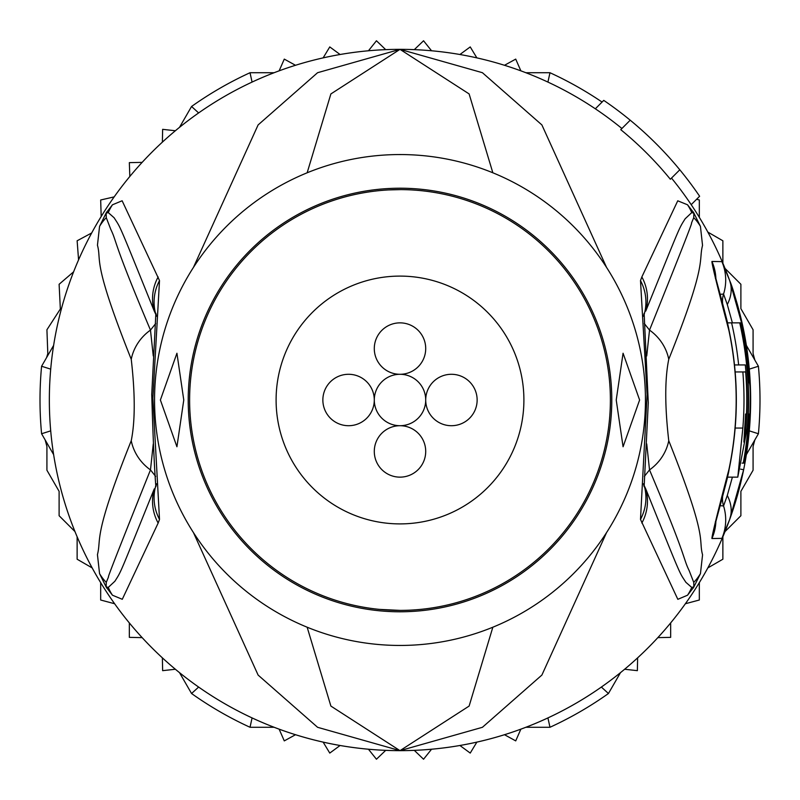 <?xml version="1.0" encoding="UTF-8"?>
<svg xmlns="http://www.w3.org/2000/svg" width="800" height="800" viewBox="0 0 800 800"><rect width="100%" height="100%" fill="white"/><g stroke="black" fill="none" stroke-linecap="round" stroke-linejoin="round"><path stroke-width="1.2" d="M400 425.71A25.71 25.71 0 0 0 374.29 451.43A25.71 25.71 0 0 0 400 477.14A25.71 25.71 0 0 0 425.71 451.43A25.71 25.71 0 0 0 400 425.71A25.71 25.71 0 0 0 425.71 400A25.71 25.71 0 0 0 451.43 425.71A25.71 25.71 0 0 0 477.14 400A25.71 25.71 0 0 0 451.43 374.29A25.71 25.71 0 0 0 425.71 400A25.71 25.71 0 0 0 400 374.29A25.71 25.71 0 0 0 425.71 348.57A25.71 25.71 0 0 0 400 322.86A25.71 25.71 0 0 0 374.29 348.57A25.71 25.71 0 0 0 400 374.29A25.71 25.71 0 0 0 374.29 400A25.71 25.71 0 0 0 400 425.71M374.29 400A25.71 25.71 0 0 0 348.57 374.29A25.71 25.71 0 0 0 322.86 400A25.71 25.71 0 0 0 348.57 425.71A25.71 25.71 0 0 0 374.29 400M523.9 400A123.9 123.9 0 0 0 400 276.1A123.9 123.9 0 0 0 276.1 400A123.9 123.9 0 0 0 400 523.9A123.9 123.9 0 0 0 523.9 400M379.36 609.38L400 610.39A210.39 210.39 0 0 1 189.61 400A210.39 210.39 0 0 1 400 189.61A210.39 210.39 0 0 1 610.39 400A210.39 210.39 0 0 1 400 610.39M696.61 199.27L699.33 199.99L699.33 217.36A350.65 350.65 0 0 0 691.21 204.67A350.65 350.65 0 0 1 729.62 280.4C732.81 287.54 737.48 304.15 743.64 330.25A350.65 350.65 0 0 1 743.64 469.75L729.62 519.6L721.9 538.38L711.93 538.53C711.77 536.12 717.42 513.13 728.9 469.56A336.17 336.17 0 0 0 728.9 330.44C717.42 286.87 711.77 263.88 711.93 261.47L721.9 261.62L729.62 280.4L743.64 330.25L742.8 330.42M732.39 477.14L727.29 495.48L723.56 505.93L720.21 505.7M727.6 477.14L725.22 486.44M621.91 128.5A350.65 350.65 0 0 0 595.33 108.8L603.75 100.38A362.34 362.34 0 0 1 699.62 196.25L691.2 204.67A350.65 350.65 0 0 0 671.5 178.09M606.54 267.37L541.89 124.93L482.41 72.7L400 49.35A350.65 350.65 0 0 1 595.33 108.8M750.65 400A350.65 350.65 0 0 1 743.64 469.75L729.62 519.6A350.65 350.65 0 0 1 400 750.65L482.42 727.3L541.89 675.06L606.54 532.63M679.8 169.79L670.34 179.25A349.02 349.02 0 0 0 620.75 129.66L630.21 120.2M641.85 276.95L677.75 200.8L687.53 204.79L693.72 212.74L700.44 226.41L702.54 245.41C698.29 261.91 707.71 262 668.76 359.28C664.76 378.95 664.76 406.09 668.76 440.72C708.73 541.05 698.09 538.23 702.57 554.81L700.45 573.6L693.72 587.26L687.54 595.21L677.83 599.32L640.49 519.41L647.1 394.48L640.49 280.59L641.85 276.95A46.75 45.36 25.2 0 1 645.73 311.13C681.02 224.17 678.44 229.49 685.15 218.79L691.72 212.61L693.83 213.13L693.74 217.65C685.14 238.15 708.5 183.48 649.52 330.1L646.74 355.96M640.49 280.59A46.75 45.31 25.7 0 1 644.17 314.44L644.07 314.66M687.53 204.79A46.75 45.98 133.7 0 1 691.72 212.61L693.69 212.95A46.75 25.58 146 0 0 693.09 211.77M693.72 212.74A46.75 8.77 147.1 0 1 693.83 213.12L693.74 217.65A46.75 46 163.3 0 1 700.44 226.41M668.76 359.28A46.75 44.49 -151.1 0 0 649.52 330.1L644.35 323.61M646.74 443.93L649.52 469.9C687.96 560.95 682.64 557.25 689.15 570.58L693.74 582.37L693.83 586.87L691.72 587.4L693.69 587.05A46.75 25.61 -146 0 1 693.08 588.23M668.76 440.72A46.75 44.49 151.1 0 1 649.52 469.9L644.36 476.38M700.45 573.6A46.75 45.99 -163.2 0 1 693.74 582.37L693.83 586.87A46.75 8.64 -147.1 0 1 693.72 587.26M687.54 595.21A46.75 45.97 -133.8 0 0 691.72 587.4L685.86 582.29C678.92 571.38 682.86 581.08 645.73 488.86L644.07 485.34M640.49 519.41A46.75 45.31 -25.7 0 0 644.17 485.55L645.73 488.86A46.75 45.36 -25.2 0 1 641.85 523.05M492.84 172.78L469.11 93.92L400 49.35L317.58 72.71L258.1 124.94L193.46 267.37M307.16 172.78L330.88 93.94L400 49.35A350.65 350.65 0 0 0 50.71 430.86L41.59 433.75L53.63 454.62M193.46 532.63L258.12 675.08L317.59 727.3L400 750.65A350.65 350.65 0 0 1 50.71 369.14L41.59 366.25A360 360 0 0 0 41.59 433.75M158.15 523.05L122.29 599.29L112.46 595.21L106.28 587.26L99.55 573.6L97.44 554.61C101.69 538.12 92.24 538.15 131.24 440.72C135.22 421.08 135.22 393.94 131.24 359.28C91.3 259.06 101.92 261.78 97.45 245.2L99.56 226.41L106.28 212.74L112.47 204.79L122.13 200.77L159.51 280.59L152.87 398.27L159.51 519.41L158.15 523.05A46.75 45.36 -154.8 0 1 154.27 488.86C119.03 575.97 121.65 570.61 114.88 581.26L108.28 587.4L106.17 586.87L106.26 582.37C114.85 561.79 91.56 616.76 150.48 469.9L153.26 443.93M159.51 519.41A46.75 45.31 -154.3 0 1 155.83 485.55L155.93 485.34M112.46 595.21A46.75 45.97 -46.2 0 1 108.28 587.4L106.31 587.05A46.75 25.61 -34 0 0 106.92 588.23M106.28 587.26A46.75 8.65 -32.9 0 1 106.17 586.87L106.26 582.37A46.75 45.99 -16.8 0 1 99.55 573.6M131.24 440.72A46.75 44.49 28.9 0 0 150.48 469.9L155.64 476.39M153.26 355.96L150.48 330.1C112.02 239.18 117.29 242.82 110.82 229.46L106.26 217.65L106.17 213.13L108.28 212.61L114.11 217.75C121 228.71 117.08 219.09 154.27 311.13L155.93 314.66M131.24 359.28A46.75 44.49 -28.9 0 1 150.48 330.1L155.65 323.61M99.56 226.41A46.75 46 16.7 0 1 106.26 217.65L106.17 213.13A46.75 8.76 32.9 0 1 106.28 212.74M106.91 211.77A46.75 25.59 34 0 0 106.31 212.95L108.28 212.61A46.75 45.98 46.3 0 1 112.47 204.79M158.15 276.95A46.75 45.36 154.8 0 0 154.27 311.13L155.83 314.44A46.75 45.31 154.3 0 1 159.51 280.59M307.16 627.22L330.89 706.08L400 750.65L469.12 706.07L492.84 627.22M400.67 189.61L388.62 189.92M400 645.45A245.45 245.45 0 0 0 645.45 400A245.45 245.45 0 0 0 400 154.55A245.45 245.45 0 0 0 154.55 400A245.45 245.45 0 0 0 400 645.45M183.77 400L176.93 446.76L160.39 400L176.93 353.24L183.77 400M639.61 400L623.07 446.76L616.23 400L623.07 353.24L639.61 400M720.21 294.3L723.56 294.07L727.29 304.52L732.39 322.86M725.22 313.56L727.6 322.86M738.64 364.94L745.3 364.94A347.08 347.08 0 0 1 745.94 428.05L743.91 442.09L744.69 428.05A345.83 345.83 0 0 0 745.54 414.03L746.5 414.03A346.78 346.78 0 0 0 745.65 371.95L742.85 371.95A344 344 0 0 1 742.85 428.05L737.78 477.14L747.25 428.05A348.38 348.38 0 0 0 739.73 322.86L731.6 322.86A340.45 340.45 0 0 1 738.64 364.94L734.5 364.94M727.4 322.86L731.6 322.86M735.16 371.95L742.85 371.95M747.89 371.95L747.47 371.95A348.6 348.6 0 0 1 748.32 414.03L748.74 414.03A349.02 349.02 0 0 1 743.27 463.12L744.04 463.12A349.79 349.79 0 0 0 749.5 414.03L748.92 428.05A350.05 350.05 0 0 1 744.31 463.12L744.73 463.12A350.46 350.46 0 0 0 749.34 428.05C750.59 400.56 750.6 385.44 749.36 382.7A349.79 349.79 0 0 0 741.17 322.86L740.39 322.86A349.02 349.02 0 0 1 747.89 371.95M739.73 322.86L740.39 322.86M742.1 463.12L743.27 463.12M754.83 439.96L753.08 446.48L753.08 470.23L740.89 491.34L740.89 515.72L725.02 531.59A350.65 350.65 0 0 0 746.37 454.62L758.41 433.75A360 360 0 0 0 758.41 366.25L746.37 345.38M758.41 433.75L749.29 430.86A350.65 350.65 0 0 0 749.29 369.14L758.41 366.25M575.32 96.33A350.65 350.65 0 0 0 547.92 82.08L549.98 72.73L525.89 72.73M179.52 672.66L191.56 693.52L198.63 687.06M191.56 693.52A360 360 0 0 0 250.02 727.27L252.08 717.92M525.89 727.27L549.98 727.27A360 360 0 0 0 608.44 693.52L620.48 672.66M602.07 102.06A360 360 0 0 0 549.98 72.73M274.11 72.73L250.02 72.73A360 360 0 0 0 191.56 106.48L179.52 127.34M754.83 360.04L753.08 353.52L753.08 329.77L740.89 308.66L740.89 284.28L725.02 268.41M608.44 693.52L601.37 687.06M549.98 727.27L547.92 717.92M250.02 727.27L274.11 727.27M162.37 657.86L162.64 670.66L175.37 669.25M129.34 622.93L129.34 637.36L142.14 637.63M100.67 582.64L100.67 600.01L114.62 603.74M77.13 536.77L77.13 559.22L92.17 567.91M45.17 439.96L46.92 446.48L46.92 470.23L59.11 491.34L59.11 515.72L74.98 531.59M414.3 750.36L423.55 759.23L431.55 749.23M368.45 749.23L376.45 759.23L385.7 750.36M323.14 742.12L329.77 753.08L340.09 745.49M279.14 729.16L284.28 740.89L295.5 734.72M504.5 734.72L515.72 740.89L520.86 729.16M91.69 232.97L77.13 240.78L78.57 259.86M73.62 271.81L59.11 284.28L60.35 308.99L46.92 329.77L47.81 353.63L46.59 357.58M175.37 130.75L162.64 129.34L162.37 142.14M142.14 162.37L129.34 162.64L129.83 176.47M114.16 196.89L100.67 199.99L101.19 216.51M53.63 345.38L41.59 366.25M295.5 65.28L284.28 59.11L279.14 70.84M340.09 54.51L329.77 46.92L323.14 57.88M431.55 50.77L423.55 40.77L414.3 49.64M476.86 57.88L470.23 46.92L459.91 54.51M520.86 70.84L515.72 59.11L504.5 65.28M385.7 49.64L376.45 40.77L368.45 50.77M722.87 263.23L722.87 240.78L707.83 232.09M250.02 72.73L252.08 82.08M191.56 106.48L198.63 112.94M459.91 745.49L470.23 753.08L476.86 742.12M624.63 669.25L637.36 670.66L637.63 657.86M657.86 637.63L670.66 637.36L670.66 622.93M685.38 603.74L699.33 600.01L699.33 582.64M707.83 567.91L722.87 559.22L722.87 536.77M402.96 611.76A211.79 211.79 0 0 1 400 611.79A211.79 211.79 0 0 1 188.22 401.48A211.79 211.79 0 0 1 397.04 188.24A211.79 211.79 0 0 1 400 188.21A211.79 211.79 0 0 1 611.78 398.52A211.79 211.79 0 0 1 402.96 611.76M727.29 495.48A46.75 34.76 -160.1 0 1 729.62 519.6A350.65 350.65 0 0 1 49.35 400A350.65 350.65 0 0 1 400 49.35M743.64 469.75L740.64 469.15M722.58 496.88A23.38 23.38 -58.5 0 0 723.56 505.93A46.75 46.75 -60.3 0 1 721.9 538.38M743.64 330.25A350.65 350.65 0 0 0 729.62 280.4L729.62 280.4A46.75 34.76 160.1 0 1 727.29 304.52M722.58 303.12A23.38 23.38 58.8 0 1 723.56 294.07A46.75 46.75 56.9 0 0 721.9 261.62M711.93 261.47A46.75 46.63 90.2 0 1 715.89 278.71M735.16 428.05L742.85 428.05M744.69 428.05L745.94 428.05M711.93 538.53A46.75 46.63 -90.6 0 0 715.89 521.29M643.49 483.77L644.13 486.71L648.28 402.76L644.13 313.29L643.49 316.23M156.51 316.23L155.87 313.29L151.74 394.47C153.04 438.17 154.41 468.91 155.87 486.7L156.51 483.77M737.78 477.14L727.4 477.14M715.45 521.47L715.06 524.62L717.49 515.48C724.88 488.26 728.74 472.97 729.06 469.6C738.76 423.2 738.76 376.8 729.06 330.4C727.89 323.72 723.98 308.22 717.32 283.92L715.06 275.38L715.45 278.53"/></g></svg>
